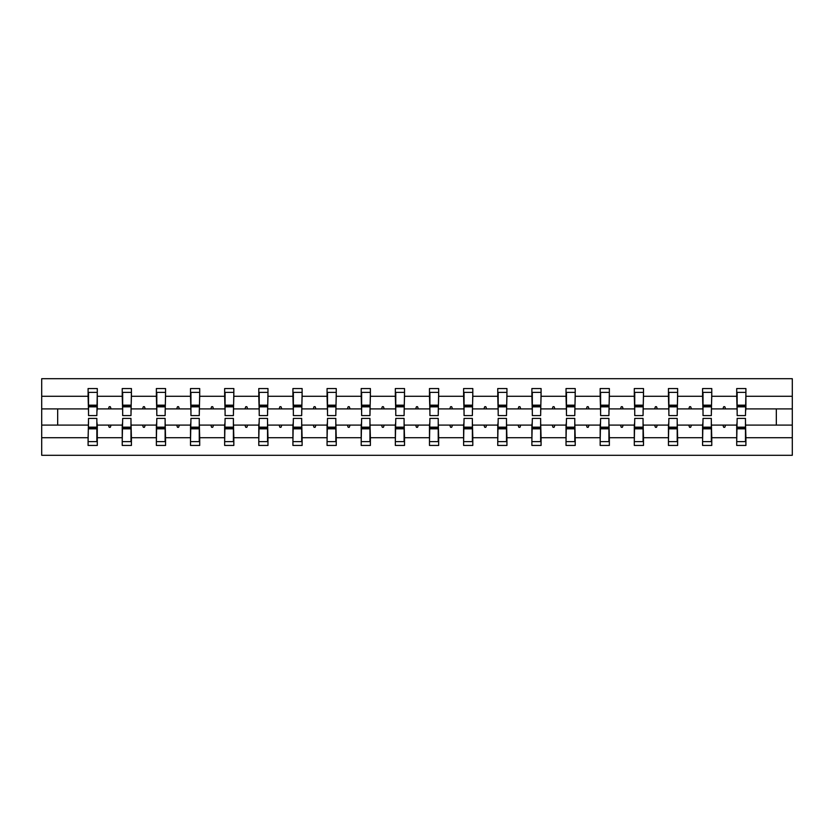 <?xml version="1.0" encoding="UTF-8"?>
<svg xmlns="http://www.w3.org/2000/svg" width="834" height="834" viewBox="0 0 834 834"><rect width="100%" height="100%" fill="white"/><g stroke="black" fill="none" stroke-linecap="round" stroke-linejoin="round"><path stroke-width="1.25" d="M88.529 421.816L88.091 437.735L41.7 437.735L41.7 455.291L792.3 455.291L792.3 437.735L745.909 437.735L745.909 445.45L736.714 445.45L736.714 425.1L722.901 425.1L723.693 427.289L724.788 427.289L725.59 425.1M737.152 421.816L736.714 425.1M792.3 437.735L792.3 408.9L745.909 408.9L745.909 388.55L736.714 388.55L736.714 396.265L711.767 396.265L711.329 412.184M737.152 412.184L736.714 396.265M703.02 421.816L702.582 425.1L688.759 425.1L689.562 427.289L690.656 427.289L691.449 425.1M736.714 437.735L711.767 437.735L711.767 445.45L702.582 445.45L702.582 425.1M711.767 396.265L711.767 388.55L702.582 388.55L702.582 396.265L677.635 396.265L677.198 412.184M703.02 412.184L702.582 396.265M668.878 421.816L668.441 425.1L654.627 425.1L655.42 427.289L656.514 427.289L657.307 425.1M702.582 437.735L677.635 437.735L677.635 445.45L668.441 445.45L668.441 425.1M677.635 396.265L677.635 388.55L668.441 388.55L668.441 396.265L643.494 396.265L643.056 412.184M668.878 412.184L668.441 396.265M634.737 421.816L634.299 425.1L620.486 425.1L621.278 427.289L622.372 427.289L623.175 425.1M668.441 437.735L643.494 437.735L643.494 445.45L634.299 445.45L634.299 425.1M643.494 396.265L643.494 388.55L634.299 388.55L634.299 396.265L609.352 396.265L608.914 412.184M634.737 412.184L634.299 396.265M600.605 421.816L600.167 425.1L586.344 425.1L587.146 427.289L588.241 427.289L589.033 425.1M634.299 437.735L609.352 437.735L609.352 445.45L600.167 445.45L600.167 425.1M609.352 396.265L609.352 388.55L600.167 388.55L600.167 396.265L575.22 396.265L574.782 412.184M600.605 412.184L600.167 396.265M566.463 421.816L566.025 425.1L552.212 425.1L553.005 427.289L554.099 427.289L554.891 425.1M600.167 437.735L575.22 437.735L575.22 445.45L566.025 445.45L566.025 425.1M575.22 396.265L575.22 388.55L566.025 388.55L566.025 396.265L541.078 396.265L540.64 412.184M566.463 412.184L566.025 396.265M532.321 421.816L531.884 425.1L518.07 425.1L518.863 427.289L519.957 427.289L520.76 425.1M566.025 437.735L541.078 437.735L541.078 445.45L531.884 445.45L531.884 425.1M541.078 396.265L541.078 388.55L531.884 388.55L531.884 396.265L506.936 396.265L506.499 412.184M532.321 412.184L531.884 396.265M498.19 421.816L497.752 425.1L483.928 425.1L484.731 427.289L485.826 427.289L486.618 425.1M531.884 437.735L506.936 437.735L506.936 445.45L497.752 445.45L497.752 425.1M506.936 396.265L506.936 388.55L497.752 388.55L497.752 396.265L472.805 396.265L472.367 412.184M498.19 412.184L497.752 396.265M464.048 421.816L463.61 425.1L449.797 425.1L450.589 427.289L451.684 427.289L452.487 425.1M497.752 437.735L472.805 437.735L472.805 445.45L463.61 445.45L463.61 425.1M472.805 396.265L472.805 388.55L463.61 388.55L463.61 396.265L438.663 396.265L438.225 412.184M464.048 412.184L463.61 396.265M429.906 421.816L429.479 425.1L415.655 425.1L416.458 427.289L417.542 427.289L418.345 425.1M463.61 437.735L438.663 437.735L438.663 445.45L429.479 445.45L429.479 425.1M438.663 396.265L438.663 388.55L429.479 388.55L429.479 396.265L404.521 396.265L404.094 412.184M429.906 412.184L429.479 396.265M395.775 421.816L395.337 425.1L381.513 425.1L382.316 427.289L383.411 427.289L384.203 425.1M429.479 437.735L404.521 437.735L404.521 445.45L395.337 445.45L395.337 425.1M404.521 396.265L404.521 388.55L395.337 388.55L395.337 396.265L370.39 396.265L369.952 412.184M395.775 412.184L395.337 396.265M361.633 421.816L361.195 425.1L347.382 425.1L348.174 427.289L349.269 427.289L350.072 425.1M395.337 437.735L370.39 437.735L370.39 445.45L361.195 445.45L361.195 425.1M370.39 396.265L370.39 388.55L361.195 388.55L361.195 396.265L336.248 396.265L335.81 412.184M361.633 412.184L361.195 396.265M327.501 421.816L327.064 425.1L313.24 425.1L314.043 427.289L315.137 427.289L315.93 425.1M361.195 437.735L336.248 437.735L336.248 445.45L327.064 445.45L327.064 425.1M336.248 396.265L336.248 388.55L327.064 388.55L327.064 396.265L302.117 396.265L301.679 412.184M327.501 412.184L327.064 396.265M293.359 421.816L292.922 425.1L279.109 425.1L279.901 427.289L280.995 427.289L281.788 425.1M327.064 437.735L302.117 437.735L302.117 445.45L292.922 445.45L292.922 425.1M302.117 396.265L302.117 388.55L292.922 388.55L292.922 396.265L267.975 396.265L267.537 412.184M293.359 412.184L292.922 396.265M259.218 421.816L258.78 425.1L244.967 425.1L245.759 427.289L246.854 427.289L247.656 425.1M292.922 437.735L267.975 437.735L267.975 445.45L258.78 445.45L258.78 425.1M267.975 396.265L267.975 388.55L258.78 388.55L258.78 396.265L233.833 396.265L233.395 412.184M259.218 412.184L258.78 396.265M225.086 421.816L224.648 425.1L210.825 425.1L211.627 427.289L212.722 427.289L213.514 425.1M258.78 437.735L233.833 437.735L233.833 445.45L224.648 445.45L224.648 425.1M233.833 396.265L233.833 388.55L224.648 388.55L224.648 396.265L199.701 396.265L199.263 412.184M225.086 412.184L224.648 396.265M190.944 421.816L190.506 425.1L176.693 425.1L177.486 427.289L178.58 427.289L179.373 425.1M224.648 437.735L199.701 437.735L199.701 445.45L190.506 445.45L190.506 425.1M199.701 396.265L199.701 388.55L190.506 388.55L190.506 396.265L165.559 396.265L165.122 412.184M190.944 412.184L190.506 396.265M156.802 421.816L156.365 425.1L142.551 425.1L143.344 427.289L144.438 427.289L145.241 425.1M190.506 437.735L165.559 437.735L165.559 445.45L156.365 445.45L156.365 425.1M165.559 396.265L165.559 388.55L156.365 388.55L156.365 396.265L131.418 396.265L130.98 412.184M156.802 412.184L156.365 396.265M122.671 421.816L122.233 425.1L108.41 425.1L109.212 427.289L110.307 427.289L111.099 425.1M156.365 437.735L131.418 437.735L131.418 445.45L122.233 445.45L122.233 425.1M131.418 396.265L131.418 388.55L122.233 388.55L122.233 396.265L97.286 396.265L97.286 388.55L88.091 388.55L88.091 396.265L41.7 396.265L41.7 378.709L792.3 378.709L792.3 396.265L745.909 396.265M122.671 412.184L122.233 396.265M88.091 437.735L88.091 445.45L97.286 445.45L97.286 425.1L108.41 425.1M88.529 412.184L88.091 396.265M745.471 421.816L745.909 437.735M745.909 408.9L745.471 412.184M711.329 421.816L711.767 437.735M677.198 421.816L677.635 437.735M643.056 421.816L643.494 437.735M608.914 421.816L609.352 437.735M574.782 421.816L575.22 437.735M540.64 421.816L541.078 437.735M506.499 421.816L506.936 437.735M472.367 421.816L472.805 437.735M438.225 421.816L438.663 437.735M404.094 421.816L404.521 437.735M369.952 421.816L370.39 437.735M335.81 421.816L336.248 437.735M301.679 421.816L302.117 437.735M267.537 421.816L267.975 437.735M233.395 421.816L233.833 437.735M199.263 421.816L199.701 437.735M165.122 421.816L165.559 437.735M130.98 421.816L131.418 437.735M122.233 437.735L97.286 437.735M722.901 425.1L711.767 425.1M736.714 408.9L725.59 408.9L724.788 406.711L723.693 406.711L722.901 408.9L711.767 408.9M722.901 408.9L725.59 408.9M688.759 425.1L677.635 425.1M702.582 408.9L691.449 408.9L690.656 406.711L689.562 406.711L688.759 408.9L677.635 408.9M688.759 408.9L691.449 408.9M654.627 425.1L643.494 425.1M668.441 408.9L657.307 408.9L656.514 406.711L655.42 406.711L654.627 408.9L643.494 408.9M654.627 408.9L657.307 408.9M620.486 425.1L609.352 425.1M634.299 408.9L623.175 408.9L622.372 406.711L621.278 406.711L620.486 408.9L609.352 408.9M620.486 408.9L623.175 408.9M586.344 425.1L575.22 425.1M600.167 408.9L589.033 408.9L588.241 406.711L587.146 406.711L586.344 408.9L575.22 408.9M586.344 408.9L589.033 408.9M552.212 425.1L541.078 425.1M566.025 408.9L554.891 408.9L554.099 406.711L553.005 406.711L552.212 408.9L541.078 408.9M552.212 408.9L554.891 408.9M518.07 425.1L506.936 425.1M531.884 408.9L520.76 408.9L519.957 406.711L518.863 406.711L518.07 408.9L506.936 408.9M518.07 408.9L520.76 408.9M483.928 425.1L472.805 425.1M497.752 408.9L486.618 408.9L485.826 406.711L484.731 406.711L483.928 408.9L472.805 408.9M483.928 408.9L486.618 408.9M449.797 425.1L438.663 425.1M463.61 408.9L452.487 408.9L451.684 406.711L450.589 406.711L449.797 408.9L438.663 408.9M449.797 408.9L452.487 408.9M415.655 425.1L404.521 425.1M429.479 408.9L418.345 408.9L417.542 406.711L416.458 406.711L415.655 408.9L404.521 408.9M415.655 408.9L418.345 408.9M381.513 425.1L370.39 425.1M395.337 408.9L384.203 408.9L383.411 406.711L382.316 406.711L381.513 408.9L370.39 408.9M381.513 408.9L384.203 408.9M347.382 425.1L336.248 425.1M361.195 408.9L350.072 408.9L349.269 406.711L348.174 406.711L347.382 408.9L336.248 408.9M347.382 408.9L350.072 408.9M313.24 425.1L302.117 425.1M327.064 408.9L315.93 408.9L315.137 406.711L314.043 406.711L313.24 408.9L302.117 408.9M313.24 408.9L315.93 408.9M279.109 425.1L267.975 425.1M292.922 408.9L281.788 408.9L280.995 406.711L279.901 406.711L279.109 408.9L267.975 408.9M279.109 408.9L281.788 408.9M244.967 425.1L233.833 425.1M258.78 408.9L247.656 408.9L246.854 406.711L245.759 406.711L244.967 408.9L233.833 408.9M244.967 408.9L247.656 408.9M210.825 425.1L199.701 425.1M224.648 408.9L213.514 408.9L212.722 406.711L211.627 406.711L210.825 408.9L199.701 408.9M210.825 408.9L213.514 408.9M176.693 425.1L165.559 425.1M190.506 408.9L179.373 408.9L178.58 406.711L177.486 406.711L176.693 408.9L165.559 408.9M176.693 408.9L179.373 408.9M142.551 425.1L131.418 425.1M156.365 408.9L145.241 408.9L144.438 406.711L143.344 406.711L142.551 408.9L131.418 408.9M142.551 408.9L145.241 408.9M122.233 408.9L111.099 408.9L110.307 406.711L109.212 406.711L108.41 408.9L97.286 408.9L97.286 396.265M108.41 408.9L111.099 408.9M96.848 421.816L97.286 425.1M97.286 408.9L96.848 412.184M88.091 425.1L41.7 425.1L41.7 396.265M41.7 437.735L41.7 425.1M88.091 408.9L41.7 408.9M792.3 408.9L792.3 396.265M57.671 425.1L57.671 408.9M776.329 408.9L776.329 425.1L745.909 425.1M792.3 425.1L776.329 425.1M88.529 406.825L88.529 392.376L97.286 392.376L96.848 415.582L88.529 415.582L88.529 406.825L96.848 406.825M96.848 427.175L96.848 441.624L88.091 441.624L88.529 418.418L96.848 418.418L96.848 427.175L88.529 427.175M122.671 406.825L122.671 392.376L131.418 392.376L130.98 415.582L122.671 415.582L122.671 406.825L130.98 406.825M130.98 427.175L130.98 441.624L122.233 441.624L122.671 418.418L130.98 418.418L130.98 427.175L122.671 427.175M156.802 406.825L156.802 392.376L165.559 392.376L165.122 415.582L156.802 415.582L156.802 406.825L165.122 406.825M165.122 427.175L165.122 441.624L156.365 441.624L156.802 418.418L165.122 418.418L165.122 427.175L156.802 427.175M190.944 406.825L190.944 392.376L199.701 392.376L199.263 415.582L190.944 415.582L190.944 406.825L199.263 406.825M199.263 427.175L199.263 441.624L190.506 441.624L190.944 418.418L199.263 418.418L199.263 427.175L190.944 427.175M225.086 406.825L225.086 392.376L233.833 392.376L233.395 415.582L225.086 415.582L225.086 406.825L233.395 406.825M233.395 427.175L233.395 441.624L224.648 441.624L225.086 418.418L233.395 418.418L233.395 427.175L225.086 427.175M259.218 406.825L259.218 392.376L267.975 392.376L267.537 415.582L259.218 415.582L259.218 406.825L267.537 406.825M267.537 427.175L267.537 441.624L258.78 441.624L259.218 418.418L267.537 418.418L267.537 427.175L259.218 427.175M293.359 406.825L293.359 392.376L302.117 392.376L301.679 415.582L293.359 415.582L293.359 406.825L301.679 406.825M301.679 427.175L301.679 441.624L292.922 441.624L293.359 418.418L301.679 418.418L301.679 427.175L293.359 427.175M327.501 406.825L327.501 392.376L336.248 392.376L335.81 415.582L327.501 415.582L327.501 406.825L335.81 406.825M335.81 427.175L335.81 441.624L327.064 441.624L327.501 418.418L335.81 418.418L335.81 427.175L327.501 427.175M361.633 406.825L361.633 392.376L370.39 392.376L369.952 415.582L361.633 415.582L361.633 406.825L369.952 406.825M369.952 427.175L369.952 441.624L361.195 441.624L361.633 418.418L369.952 418.418L369.952 427.175L361.633 427.175M395.775 406.825L395.775 392.376L404.521 392.376L404.094 415.582L395.775 415.582L395.775 406.825L404.094 406.825M404.094 427.175L404.094 441.624L395.337 441.624L395.775 418.418L404.094 418.418L404.094 427.175L395.775 427.175M429.906 406.825L429.906 392.376L438.663 392.376L438.225 415.582L429.906 415.582L429.906 406.825L438.225 406.825M438.225 427.175L438.225 441.624L429.479 441.624L429.906 418.418L438.225 418.418L438.225 427.175L429.906 427.175M464.048 406.825L464.048 392.376L472.805 392.376L472.367 415.582L464.048 415.582L464.048 406.825L472.367 406.825M472.367 427.175L472.367 441.624L463.61 441.624L464.048 418.418L472.367 418.418L472.367 427.175L464.048 427.175M498.19 406.825L498.19 392.376L506.936 392.376L506.499 415.582L498.19 415.582L498.19 406.825L506.499 406.825M506.499 427.175L506.499 441.624L497.752 441.624L498.19 418.418L506.499 418.418L506.499 427.175L498.19 427.175M532.321 406.825L532.321 392.376L541.078 392.376L540.64 415.582L532.321 415.582L532.321 406.825L540.64 406.825M540.64 427.175L540.64 441.624L531.884 441.624L532.321 418.418L540.64 418.418L540.64 427.175L532.321 427.175M566.463 406.825L566.463 392.376L575.22 392.376L574.782 415.582L566.463 415.582L566.463 406.825L574.782 406.825M574.782 427.175L574.782 441.624L566.025 441.624L566.463 418.418L574.782 418.418L574.782 427.175L566.463 427.175M600.605 406.825L600.605 392.376L609.352 392.376L608.914 415.582L600.605 415.582L600.605 406.825L608.914 406.825M608.914 427.175L608.914 441.624L600.167 441.624L600.605 418.418L608.914 418.418L608.914 427.175L600.605 427.175M634.737 406.825L634.737 392.376L643.494 392.376L643.056 415.582L634.737 415.582L634.737 406.825L643.056 406.825M643.056 427.175L643.056 441.624L634.299 441.624L634.737 418.418L643.056 418.418L643.056 427.175L634.737 427.175M668.878 406.825L668.878 392.376L677.635 392.376L677.198 415.582L668.878 415.582L668.878 406.825L677.198 406.825M677.198 427.175L677.198 441.624L668.441 441.624L668.878 418.418L677.198 418.418L677.198 427.175L668.878 427.175M703.02 406.825L703.02 392.376L711.767 392.376L711.329 415.582L703.02 415.582L703.02 406.825L711.329 406.825M711.329 427.175L711.329 441.624L702.582 441.624L703.02 418.418L711.329 418.418L711.329 427.175L703.02 427.175M737.152 406.825L737.152 392.376L745.909 392.376L745.471 415.582L737.152 415.582L737.152 406.825L745.471 406.825M745.471 427.175L745.471 441.624L736.714 441.624L737.152 418.418L745.471 418.418L745.471 427.175L737.152 427.175M96.848 428.488L88.529 428.488M88.529 405.512L96.848 405.512M122.671 405.512L130.98 405.512M156.802 405.512L165.122 405.512M190.944 405.512L199.263 405.512M225.086 405.512L233.395 405.512M130.98 428.488L122.671 428.488M165.122 428.488L156.802 428.488M199.263 428.488L190.944 428.488M233.395 428.488L225.086 428.488M259.218 405.512L267.537 405.512M267.537 428.488L259.218 428.488M293.359 405.512L301.679 405.512M301.679 428.488L293.359 428.488M327.501 405.512L335.81 405.512M335.81 428.488L327.501 428.488M361.633 405.512L369.952 405.512M369.952 428.488L361.633 428.488M395.775 405.512L404.094 405.512M404.094 428.488L395.775 428.488M429.906 405.512L438.225 405.512M438.225 428.488L429.906 428.488M464.048 405.512L472.367 405.512M472.367 428.488L464.048 428.488M498.19 405.512L506.499 405.512M506.499 428.488L498.19 428.488M532.321 405.512L540.64 405.512M540.64 428.488L532.321 428.488M566.463 405.512L574.782 405.512M574.782 428.488L566.463 428.488M600.605 405.512L608.914 405.512M608.914 428.488L600.605 428.488M634.737 405.512L643.056 405.512M643.056 428.488L634.737 428.488M668.878 405.512L677.198 405.512M677.198 428.488L668.878 428.488M703.02 405.512L711.329 405.512M711.329 428.488L703.02 428.488M737.152 405.512L745.471 405.512M745.471 428.488L737.152 428.488M96.848 428.822L88.529 428.822M88.529 405.178L96.848 405.178M122.671 405.178L130.98 405.178M156.802 405.178L165.122 405.178M190.944 405.178L199.263 405.178M225.086 405.178L233.395 405.178M130.98 428.822L122.671 428.822M165.122 428.822L156.802 428.822M199.263 428.822L190.944 428.822M233.395 428.822L225.086 428.822M259.218 405.178L267.537 405.178M267.537 428.822L259.218 428.822M293.359 405.178L301.679 405.178M301.679 428.822L293.359 428.822M327.501 405.178L335.81 405.178M335.81 428.822L327.501 428.822M361.633 405.178L369.952 405.178M369.952 428.822L361.633 428.822M395.775 405.178L404.094 405.178M404.094 428.822L395.775 428.822M429.906 405.178L438.225 405.178M438.225 428.822L429.906 428.822M464.048 405.178L472.367 405.178M472.367 428.822L464.048 428.822M498.19 405.178L506.499 405.178M506.499 428.822L498.19 428.822M532.321 405.178L540.64 405.178M540.64 428.822L532.321 428.822M566.463 405.178L574.782 405.178M574.782 428.822L566.463 428.822M600.605 405.178L608.914 405.178M608.914 428.822L600.605 428.822M634.737 405.178L643.056 405.178M643.056 428.822L634.737 428.822M668.878 405.178L677.198 405.178M677.198 428.822L668.878 428.822M703.02 405.178L711.329 405.178M711.329 428.822L703.02 428.822M737.152 405.178L745.471 405.178M745.471 428.822L737.152 428.822"/></g></svg>
